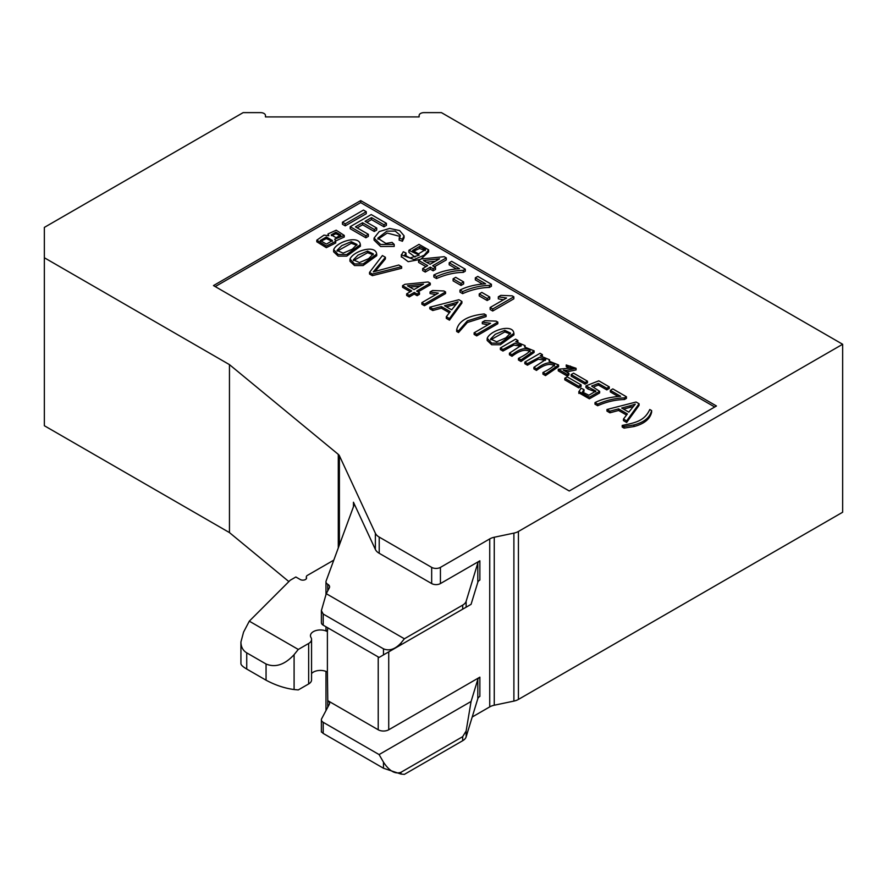 <?xml version="1.0" encoding="UTF-8"?>
<svg xmlns="http://www.w3.org/2000/svg" width="887" height="887" viewBox="0 0 887 887"><rect width="100%" height="100%" fill="white"/><g stroke="black" fill="none" stroke-linecap="round" stroke-linejoin="round"><path stroke-width="1.33" d="M431.67 583.568L379.215 553.288L379.215 537.09L431.67 567.381L431.67 583.568A6.198 3.581 0 0 0 440.429 583.568L479.867 560.806L479.867 580.031A7.44 4.291 0 0 0 477.805 582.316L471.075 604.335L379.093 657.433L323.201 625.169A6.198 3.581 180 0 1 321.382 622.63L321.382 610.378M462.692 609.169L462.692 605.122L404.383 638.784L326.25 593.68L329.332 587.881A6.198 3.581 0 0 0 329.598 586.828A6.198 3.581 0 0 0 327.78 584.3L327.414 584.067A6.198 3.581 180 0 1 325.972 581.772A6.198 3.581 180 0 1 326.106 581.029L353.636 506.233A14.868 8.582 0 0 0 353.968 504.448A14.868 8.582 0 0 0 353.458 502.23L375.367 549.43A14.868 8.582 0 0 0 379.215 553.288M462.692 605.122A12.396 7.151 0 0 0 466.13 601.308L477.805 563.09A7.44 4.291 0 0 1 479.867 560.806M431.67 567.381A6.198 3.581 0 0 0 440.429 567.381L489.735 538.908A12.396 7.151 180 0 1 494.259 537.245L513.895 533.12A12.396 7.151 0 0 0 518.418 531.457L842.65 344.267L441.427 112.627L424.075 112.627A4.956 2.861 180 0 0 419.119 115.487L419.119 116.918L265.457 116.918L265.457 115.487A4.956 2.861 180 0 0 260.501 112.627L243.149 112.627L44.35 227.405L44.35 257.751L229.456 364.624L338.291 454.366A7.44 4.291 180 0 1 339.388 455.718L375.367 533.242A14.868 8.582 180 0 0 379.215 537.09M524.849 362.084L540.083 353.292L542.389 354.623L540.25 355.864L549.552 359.756L548.998 361.12L558.599 364.978L545.494 374.004L542.933 372.529C549.763 369.114 553.676 366.409 554.685 364.391C550.45 361.286 544.385 362.761 536.491 368.804L533.907 367.318L545.782 359.501L539.285 357.328L527.432 363.581L524.849 362.084L524.849 363.692L527.432 365.189L538.354 359.202L545.427 360.333M542.933 372.529L542.933 374.137L545.494 375.611L558.599 366.586L558.599 364.978M533.907 367.318L533.907 368.925L536.491 370.411C544.385 364.369 550.45 362.894 554.685 365.998M433.133 268.772L430.295 267.131L425.261 270.047L422.678 268.55L422.678 270.579L425.261 272.065L430.295 269.16L433.133 270.801L435.506 269.437L435.506 267.408L433.133 268.772L433.133 270.801M422.678 268.55L427.711 265.645L418.586 260.379L418.586 262.397L425.96 266.654M434.419 266.776L446.294 259.924L446.294 257.895L432.668 265.767L435.506 267.408M372.374 274.05L369.524 272.409L369.524 274.016L372.374 275.669L401.645 268.273L401.645 266.665L372.374 274.05L372.374 275.669M375.268 271.278L385.413 258.904L385.413 257.297L373.261 271.899L398.795 265.025L401.645 266.665M365.887 235.765L350.188 226.706L350.188 228.724L365.887 237.783L368.36 236.352L368.36 234.334L365.887 235.765L365.887 237.783M383.949 226.795L386.422 225.365L386.422 223.336L383.949 224.766L383.949 226.795L371.52 219.621L366.83 222.327M374.247 231.485L376.72 230.066L376.72 228.037L374.247 229.456L374.247 231.485L362.617 224.766L357.206 227.892M606.963 409.495L636.079 402.022L639.072 403.751L626.643 420.859L623.483 419.03L627.397 413.941L618.605 408.863L609.923 411.202L606.963 409.495L606.963 411.102L609.923 412.81L618.605 410.47L626.544 415.049M623.483 419.03L623.483 420.638L626.643 422.467L639.072 405.359L639.072 403.751M487.163 338.834L487.163 340.442L491.708 344.755L500.323 344.755L513.917 334.92L513.917 333.312L500.323 343.147L491.708 343.147L487.218 338.257C490.289 330.618 510.834 324.077 513.584 331.982L513.917 333.312M345.231 223.834L342.449 222.227L342.449 224.256L345.231 225.863L366.264 213.723L366.264 211.694L345.231 223.834L345.231 225.863M461.04 283.408L453.102 278.828L453.102 280.857L461.04 285.437L463.635 283.94L463.635 281.911L461.04 283.408L461.04 285.437M429.796 307.212L458.901 299.728L461.905 301.458L449.476 318.566L446.305 316.737L450.219 311.647L441.427 306.569L432.745 308.909L429.796 307.212L429.796 308.82L432.745 310.517L441.427 308.177L449.365 312.756M446.305 316.737L446.305 318.344L449.476 320.174L461.905 303.066L461.905 301.458M585.054 384.182L587.471 382.785L587.471 381.177L585.054 382.574L585.054 384.182L571.173 376.166L571.173 374.558L573.579 373.161L587.471 381.177M476.707 335.907L497.829 323.711L497.829 322.103L476.707 334.288L476.707 335.907L474.124 334.41L474.124 332.802L490.578 323.3L482.306 322.114L482.306 323.722L488.072 324.753M500.379 347.959L515.613 339.156L517.919 340.497L515.779 341.728L525.082 345.62L524.527 346.983L534.118 350.853L521.024 359.878L518.452 358.392C525.281 354.988 529.206 352.283 530.215 350.265C525.98 347.161 519.915 348.635 512.01 354.678L509.426 353.181L521.312 345.376L514.815 343.202L502.962 349.445L500.379 347.959L500.379 349.567L502.962 351.052L513.872 345.065L520.957 346.207M518.452 358.392L518.452 360L521.024 361.486L534.118 352.461L534.118 350.853M509.426 353.181L509.426 354.789L512.01 356.286C519.915 350.243 525.98 348.768 530.215 351.873M624.06 428.111L633.972 426.547C644.15 423.897 650.027 419.119 651.623 412.189L651.623 410.581C650.027 417.511 644.15 422.29 633.972 424.94L624.06 426.503L624.06 428.111L622.208 427.035L622.208 425.427C636.788 422.655 644.771 420.283 649.772 409.517L651.623 410.581M449.188 262.752L451.671 261.321L465.287 269.182L463.28 270.347C454.399 270.502 445.474 272.564 436.515 276.533L433.854 275.003C440.717 271.511 449.265 269.415 459.488 268.706L449.188 262.752L449.188 264.781L456.35 268.905M433.854 275.003L433.854 277.032L436.515 278.562C445.474 274.593 454.399 272.531 463.28 272.364L465.287 271.211L465.287 269.182M402.421 241.253L404.062 237.827L404.062 235.798L402.421 239.235L402.421 241.253L399.039 240.044L400.314 235.399L395.247 231.108L386.943 231.119L377.784 238.215L385.912 243.437L392.109 242.384L394.194 244.402L394.194 246.42L380.578 246.486L374.059 240.1L374.059 238.082L379.226 231.574L389.648 228.425L399.638 230.565L404.062 235.798M377.984 239.213L387.253 233.059L400.092 236.441M578.679 387.863L581.085 386.477L581.085 384.869L578.679 386.255L578.679 387.863L564.797 379.847L564.797 378.239L567.203 376.853L581.085 384.869M458.512 330.929L456.661 329.853L456.661 331.461L458.512 332.536L467.382 322.469L486.087 316.615L486.087 315.007L467.382 320.861L458.512 330.929L458.512 332.536M487.163 298.498L479.224 293.919L479.224 295.936L487.163 300.516L489.757 299.019L489.757 296.99L487.163 298.498L487.163 300.516M349.966 259.625L349.966 261.233L354.512 265.546L363.127 265.546L376.72 255.711L376.72 254.092L363.127 263.938L354.512 263.938L350.021 259.048C353.093 251.409 373.638 244.867 376.376 252.773L376.72 254.092M714.711 407L360.687 202.613L215.231 286.59M417.112 294.074L414.273 292.433L409.24 295.338L406.656 293.852L406.656 295.46L409.24 296.945L414.273 294.04L417.112 295.681L419.484 294.318L419.484 292.699L417.112 294.074L417.112 295.681M406.656 293.852L411.69 290.936L402.565 285.669L402.565 287.277L410.293 291.745M418.032 291.867L430.273 284.805L430.273 283.197L416.635 291.069L419.484 292.699M567.192 374.392L558.256 369.236L558.256 370.844L567.192 376.01L568.933 375.001L568.933 373.394L567.192 374.392L567.192 376.01M558.256 369.236L573.024 367.872L570.241 366.054L568.168 366.364L566.239 364.978L566.239 366.586L568.168 367.972L570.241 367.661L572.525 368.648M566.483 371.975L576.073 369.901L576.073 368.293L566.483 370.367L566.483 371.975M333.623 250.189L333.623 251.797L338.169 256.11L346.784 256.11L360.377 246.276L360.377 244.668L346.784 254.502L338.169 254.502L333.678 249.613C336.75 241.974 357.295 235.432 360.044 243.337L360.377 244.668M335.685 240.976L344.256 237.017L344.256 235.41L334.721 239.146L335.718 241.364L326.338 246.043L316.803 240.166L323.977 235.122L328.822 235.742L328.046 233.924L336.206 230.199L344.256 235.41M316.803 240.166L316.803 241.785L326.338 247.661L335.718 242.983L335.718 241.364M424.441 305.727L445.562 293.542L445.562 291.923L424.441 304.119L424.441 305.727L421.868 304.241L421.868 302.633L438.311 293.131L430.04 291.945L430.04 293.553L435.816 294.573M610.345 390.347L612.817 388.905L626.433 396.766L624.426 397.93C615.545 398.086 606.63 400.148 597.661 404.128L595 402.587C601.863 399.095 610.411 396.999 620.634 396.289L610.345 390.347L610.345 391.954L618.117 396.445M595 402.587L595 404.195L597.661 405.736C606.63 401.767 615.545 399.693 624.426 399.538L626.433 398.374L626.433 396.766M578.867 392.819L589.378 398.817L599.634 392.963L599.634 391.355L589.378 397.21L578.856 391.522L578.856 393.129M578.867 393.44L578.867 391.832L581.063 388.184L584.001 389.615L582.415 392.01L588.868 395.247L595.898 391.056L585.952 385.878L585.952 387.497L588.059 389.071L595.731 391.866M582.604 392.819L584.001 391.222L584.001 389.615M606.786 389.892L609.258 388.473L609.258 386.865L606.786 388.284L606.786 389.892L598.392 385.047L594.434 386.566M401.334 256.531L408.186 261.687L420.327 259.381M405.06 256.077L406.024 255.079L406.024 253.05L404.683 255.09L410.071 257.984L419.207 255.112L408.896 250.311L419.008 244.368L428.643 249.879L424.208 255.179L414.041 259.558L401.323 254.791L401.323 256.809M421.07 258.993L428.643 251.897L428.643 249.879M408.896 250.311L408.896 252.34L415.038 257.064M492.717 311.015L513.839 298.819L513.839 296.801L492.717 308.986L492.717 311.015L490.134 309.519L490.134 307.501L506.588 297.999L498.317 296.812L498.317 298.841L503.494 299.795M475.321 277.842L477.794 276.411L491.409 284.261L489.402 285.426C480.521 285.581 471.607 287.654 462.637 291.623L459.976 290.082C466.839 286.59 475.388 284.494 485.61 283.785L475.321 277.842L475.321 279.86L482.473 283.995M459.976 290.082L459.976 292.111L462.637 293.641C471.607 289.672 480.521 287.61 489.402 287.443L491.409 286.29L491.409 284.261M360.687 200.584L213.479 285.581L569.243 490.988L716.463 405.991L360.687 200.584L360.687 202.613M388.728 651.878L388.728 729.779A7.44 4.291 180 0 1 378.217 729.779L327.78 700.663L327.414 672.102A9.912 5.721 180 0 0 311.559 673.543M327.392 672.113L327.392 631.633A9.912 5.721 0 0 0 316.592 630.391A9.912 5.721 0 0 0 310.472 635.68A9.912 5.721 0 0 0 311.015 637.542A9.912 5.721 180 0 1 311.559 639.416A9.912 5.721 180 0 1 308.654 643.463L298.287 649.45L249.302 621.166L289.994 580.475A3.714 2.151 180 0 1 290.592 580.031L295.848 576.993L300.227 579.521A3.714 2.151 0 0 0 304.274 579.987A3.714 2.151 0 0 0 306.569 578.002A3.714 2.151 0 0 0 306.447 577.448A3.714 2.151 180 0 1 306.325 576.894A3.714 2.151 180 0 1 307.412 575.375L333.789 560.14M294.096 689.543L294.096 654.661C284.749 664.751 275.402 667.867 266.056 664.008L246.73 652.854C242.938 650.559 241.009 646.945 240.92 642.022L240.92 663.687C241.009 665.039 242.938 666.824 246.73 669.042L266.056 680.196C275.402 685.185 284.749 688.301 294.096 689.543L298.287 689.92L308.654 683.944A9.912 5.721 0 0 0 311.559 679.885L311.559 639.416M294.096 654.661L298.287 649.45M240.92 642.022L243.57 632.109L249.302 621.166M325.972 626.765L325.972 629.327A6.198 3.581 0 0 0 327.414 631.622L327.78 627.808M388.728 729.779L479.867 677.169A7.44 4.291 0 0 0 477.805 679.453L471.075 701.473L379.093 754.571L323.201 722.306A6.198 3.581 180 0 1 321.382 719.767A6.198 3.581 180 0 1 321.659 718.725L329.332 704.245A6.198 3.581 0 0 0 329.598 703.191A6.198 3.581 0 0 0 327.78 700.663L327.78 707.161M842.65 344.267L842.65 512.231L518.418 699.422A12.396 7.151 180 0 1 513.895 701.096L494.259 705.22A12.396 7.151 0 0 0 489.735 706.884L472.206 717.006M419.119 116.918L419.119 115.487M265.457 116.918L265.457 115.487M288.874 581.595L229.456 532.588L44.35 425.727L44.35 257.751M229.456 532.588L229.456 364.624M383.472 654.905L383.472 648.829L323.201 614.037L321.382 610.644L326.25 593.68M383.472 648.829C389.315 651.235 395.158 649.295 401.002 642.986L404.383 638.784M353.514 260.601L367.584 252.717L373.183 254.757M367.584 251.11L358.049 255.09L353.359 259.836L359.457 262.574L368.648 258.649L373.349 253.915L367.584 251.11L367.584 252.717M479.224 293.919L481.829 292.411L489.757 296.99M456.661 329.853C458.579 321.039 467.771 315.728 484.235 313.943L486.087 315.007M578.679 386.255L564.797 378.239M394.194 244.402L380.578 244.457L374.059 238.082M402.421 239.235L399.039 238.026M463.28 270.347L463.28 272.364M436.515 276.533L436.515 278.562M624.06 426.503L622.208 425.427M502.962 349.445L502.962 351.052M517.919 340.497L517.919 341.639M521.024 359.878L521.024 361.486M512.01 354.678L512.01 356.286M476.707 334.288L474.124 332.802M482.306 322.114L484.801 320.673L496.155 321.138L497.829 322.103M585.054 382.574L571.173 374.558M407.477 285.769L414.052 289.572L423.531 284.095L407.477 285.769M409.24 295.338L409.24 296.945M402.565 285.669L404.938 284.306L428.155 281.977L430.273 283.197M414.273 292.433L414.273 294.04M409.838 287.133L420.139 286.057M570.241 366.054L570.241 367.661M568.168 366.364L568.168 367.972M566.239 364.978L576.073 368.293M566.483 370.367L563.4 370.201L568.933 373.394M446.416 306.835L456.084 304.174M452.98 303.498L444.498 305.727L451.627 309.84L458.124 301.835L452.98 303.498L452.98 305.106M432.745 308.909L432.745 310.517M449.476 318.566L449.476 320.174M441.427 306.569L441.427 308.177M453.102 278.828L455.696 277.332L463.635 281.911M342.449 222.227L363.47 210.086L366.264 211.694M337.171 251.165L351.241 243.293L356.851 245.322M351.241 241.674L341.706 245.655L337.016 250.4L343.114 253.139L352.305 249.214L357.006 244.479L351.241 241.674L351.241 243.293M490.711 339.81L504.781 331.938L510.391 333.967M504.781 330.319L495.245 334.299L490.555 339.045L496.653 341.783L505.845 337.858L510.546 333.124L504.781 330.319L504.781 331.938M320.44 241.342L326.349 238.603L332.292 241.375M326.349 236.995L320.251 240.532L326.383 244.091L332.459 240.577L326.349 236.995L326.349 238.603M331.416 235.665L335.918 233.78L340.597 235.842M335.918 232.172L331.206 234.855L336.14 237.738L340.796 235.033L335.918 232.172L335.918 233.78M424.441 304.119L421.868 302.633M430.04 291.945L432.534 290.504L443.899 290.969L445.562 291.923M624.426 397.93L624.426 399.538M597.661 404.128L597.661 405.736M588.059 387.464L588.059 389.071M585.952 385.878L598.792 380.822L609.258 386.865M606.786 388.284L598.392 383.439L598.392 385.047M598.392 383.439L591.607 386.056L599.634 391.355M623.583 409.118L633.251 406.468M630.147 405.78L621.676 408.02L628.794 412.133L635.303 404.128L630.147 405.78L630.147 407.399M609.923 411.202L609.923 412.81M626.643 420.859L626.643 422.467M618.605 408.863L618.605 410.47M350.188 226.706L371.221 214.565L386.422 223.336M383.949 224.766L371.52 217.603L371.52 219.621M371.52 217.603L365.078 221.318L376.72 228.037M374.247 229.456L362.617 222.737L362.617 224.766M362.617 222.737L355.454 226.872L368.36 234.334M369.524 272.409L382.397 255.556L385.413 257.297M412.854 251.498L419.562 248.482L425.261 250.611M418.531 253.848L425.516 249.591L419.562 246.464L412.588 250.489L418.531 253.848M401.334 257.086L401.334 255.068L403.319 251.753L406.024 253.05M492.717 308.986L490.134 307.501M498.317 296.812L500.811 295.371L512.176 295.837L513.839 296.801M489.402 285.426L489.402 287.443M462.637 291.623L462.637 293.641M423.498 260.479L430.084 264.282L439.564 258.804L423.498 260.479M425.261 270.047L425.261 272.065M418.586 260.379L420.959 259.015L444.176 256.687L446.294 257.895M430.295 267.131L430.295 269.16M426.47 262.186L435.284 261.277M527.432 363.581L527.432 365.189M542.389 354.623L542.389 355.765M545.494 374.004L545.494 375.611M536.491 368.804L536.491 370.411M479.867 677.169L479.867 696.395A7.44 4.291 0 0 0 477.805 698.679L466.13 736.897A12.396 7.151 180 0 1 462.692 740.712L404.383 774.373L401.002 774.074L401.002 772.278C395.158 774.418 389.315 771.047 383.472 762.155L379.093 754.571M323.201 722.306L323.201 733.427L383.472 768.231L401.002 774.074M323.201 733.427L321.382 731.764M462.692 740.712L462.692 736.653L401.002 772.278M462.692 736.653L466.13 731.01L471.075 701.473M440.429 567.381L440.429 583.568M375.367 549.43L375.367 533.242M378.217 656.923L378.217 729.779M308.654 683.944L308.654 643.463M266.056 680.196L266.056 664.008M246.73 669.042L246.73 652.854M306.447 578.557L306.447 577.448M353.458 506.732L353.458 502.23M339.388 544.962L339.388 455.718M489.735 706.884L489.735 538.908M494.259 705.22L494.259 537.245M513.895 701.096L513.895 533.12M518.418 699.422L518.418 531.457M338.291 547.922L338.291 454.366M401.002 644.794L401.002 642.986M466.13 607.185L466.13 601.308M477.805 582.316L477.805 563.09M323.201 625.169L323.201 614.037M327.78 584.3L327.78 590.797M633.972 424.94L633.972 426.547M419.562 246.464L419.562 248.482M383.472 768.231L383.472 762.155M466.13 736.897L466.13 731.01M477.805 679.453L477.805 698.679M306.325 576.894L306.325 578.779M325.972 594.623L325.972 581.772M525.082 347.227L525.082 345.62M328.046 235.532L328.046 233.924M549.552 361.364L549.552 359.756M325.972 671.426L325.972 710.587M321.382 719.767L321.382 732.03"/></g></svg>

